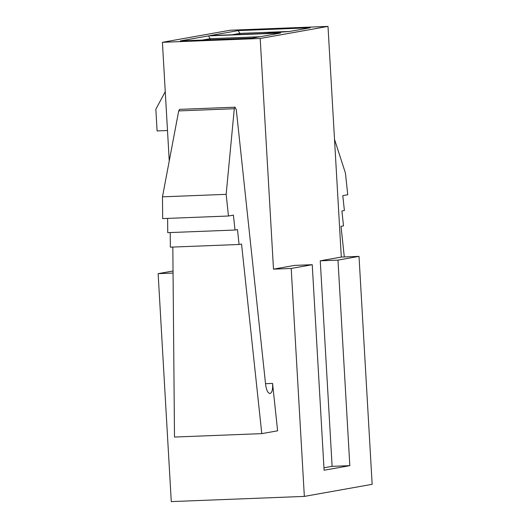 <?xml version="1.0" encoding="UTF-8"?>
<svg xmlns="http://www.w3.org/2000/svg" width="528" height="528" viewBox="0 0 528 528"><rect width="100%" height="100%" fill="white"/><g stroke="black" fill="none" stroke-linecap="round" stroke-linejoin="round"><path stroke-width="0.79" d="M359.014 256.37L337.979 260.119L349.826 465.65L324.093 470.237L312.239 264.706L294.532 265.399L273.497 269.148L260.192 38.485L328 26.4L341.306 257.063L359.014 256.37L372.154 484.315L304.346 496.406L171.277 501.6L158.129 273.649L173.039 270.996M310.279 27.779L289.575 31.469L262.871 33.561L209.966 35.627L238.174 30.598L310.279 27.779M180.266 40.92L208.481 35.891L280.579 33.073L252.371 38.102L180.266 40.92M260.192 38.485L162.413 42.306L169.25 160.928M162.413 42.306L230.221 30.221L328 26.4M277.616 430.815L272.56 383.414C272.963 389.426 272.085 392.799 269.927 393.532C267.841 393.103 266.402 390.139 265.63 384.648L236.293 109.738L235.059 107.197L234.293 108.742L226.156 194.344L228.466 216.011L233.416 215.134L235.006 230.03L237.481 229.588L239.072 244.484L241.547 244.042L261.782 433.633L277.616 430.815M273.497 269.148L291.205 268.455L304.346 496.406M173.059 273.068L158.129 273.649M312.239 264.706L291.205 268.455M341.306 257.063L320.265 260.812L337.979 260.119M320.265 260.812L332.119 466.343L349.826 465.65M332.119 466.343L323.948 467.795M165.257 91.667L155.846 109.223L157.093 130.937L167.501 130.528M172.828 247.071L174.497 437.045L261.782 433.633M170.221 232.558L170.353 247.163L239.072 244.484M167.62 218.387L167.746 232.657L235.006 230.03M226.156 194.344L162.472 196.832L162.664 218.585L228.466 216.011M162.472 196.832L178.702 110.913L179.599 109.369M344.302 256.945L341.029 226.307L343.504 225.872L341.913 210.969L344.388 210.533L342.804 195.637L347.754 194.753L345.437 173.085L334.514 139.366M210.236 39.745L210.177 38.683L202.495 40.049M260.047 36.736L210.177 38.683L208.481 35.891M239.93 34.452L239.87 33.389L232.188 34.756M289.747 31.442L239.87 33.389L238.174 30.598M265.525 383.691L272.56 383.414M178.702 110.913L234.293 108.742M179.507 109.369L235.158 107.197"/></g></svg>
